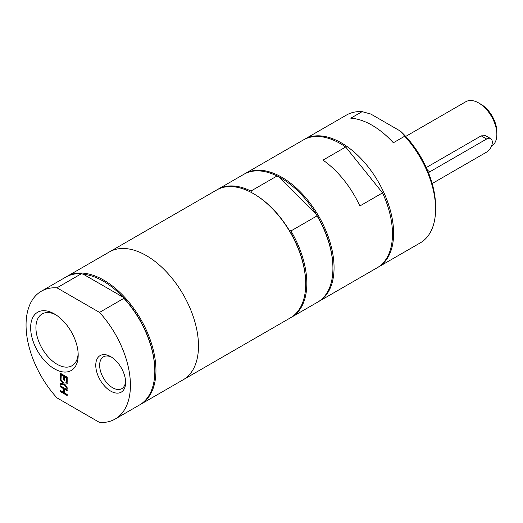 <?xml version="1.0" encoding="UTF-8"?>
<svg xmlns="http://www.w3.org/2000/svg" width="523" height="523" viewBox="0 0 523 523"><rect width="100%" height="100%" fill="white"/><g stroke="black" fill="none" stroke-linecap="round" stroke-linejoin="round"><path stroke-width="0.78" d="M61.073 378.397L60.485 378.057L60.485 373.317M64.46 380.09L63.871 379.75L63.871 376.076L61.302 374.592L61.073 378.659L60.485 378.057M67.173 381.921L66.584 381.581L66.584 377.645L64.46 376.678L64.46 380.352L63.871 379.75M63.643 379.881L63.871 376.076M63.643 376.207L61.073 374.723M60.256 378.188L60.256 373.187L67.173 377.188L67.173 382.182L66.356 381.712L66.356 377.776L64.46 376.678M67.173 388.445L63.996 384.274L60.485 384.745L60.485 383.634M67.173 383.777L64.466 384.222L67.173 387.726L67.173 388.87L63.996 384.274M63.767 384.405L60.256 384.876L60.256 383.66L63.244 383.182L60.485 379.606L60.485 378.887M63.015 383.313L60.256 379.737L60.256 378.587L63.721 383.137L67.173 382.659L67.173 383.882L64.466 384.222M63.643 392.427L63.643 388.752L60.256 386.791L60.256 385.732L67.173 389.727L67.173 390.792L64.46 389.223L64.46 392.897L67.173 394.466L67.173 395.532L60.256 391.531L60.256 390.472L63.871 392.296L63.871 388.622L60.485 386.66L60.485 385.863M60.256 391.531L60.485 390.603M67.173 395.27L60.485 391.4M64.46 389.223L67.173 390.524M393.348 142.772A73.802 42.611 -120 0 0 350.776 118.191L362.125 111.647L370.794 114.034L400.553 131.214L404.691 136.222L393.348 142.772M377.763 267.416A73.802 42.611 -120 0 0 378.332 267.096L420.302 242.862A73.802 42.611 -120 0 0 435.587 209.076A73.802 42.611 -120 0 0 404.691 136.222M378.332 267.096A73.802 42.611 -120 0 0 393.616 233.31A73.802 42.611 -120 0 0 361.4 159.044A73.802 42.611 -120 0 0 304.53 139.268A73.802 42.611 -120 0 0 303.968 139.608M362.125 111.647A73.802 42.611 -120 0 0 346.507 115.04L304.53 139.268M435.587 209.076L435.587 206.461A70.592 40.755 -120 0 0 400.553 131.214M359.863 205.977A73.802 42.611 -120 0 0 322.998 160.116L345.69 147.015L382.555 192.876L359.863 205.977M318.2 301.804A73.802 42.611 -120 0 0 318.775 301.483L377.194 267.75A73.802 42.611 -120 0 0 392.479 233.964A73.802 42.611 -120 0 0 382.555 192.876M318.775 301.483A73.802 42.611 -120 0 0 334.06 267.698A73.802 42.611 -120 0 0 301.843 193.432A73.802 42.611 -120 0 0 244.973 173.656A73.802 42.611 -120 0 0 244.411 173.989M345.69 147.015A73.802 42.611 -120 0 0 303.399 139.929L244.973 173.656M251.72 192.712L250.942 191.045L277.033 175.983L278.949 176.996L316.258 214.214L317.036 215.888L290.945 230.95L289.029 229.937A72.998 42.147 -120 0 0 254.08 194.013L253.511 193.687A73.802 42.611 -120 0 0 216.614 190.032L66.866 276.484A73.802 42.611 -120 0 0 66.303 276.824M290.978 317.52A73.802 42.611 -120 0 0 291.546 317.2L317.638 302.137A73.802 42.611 -120 0 0 332.922 268.351L332.922 267.698A72.998 42.147 -120 0 0 316.258 214.214A72.998 42.147 -120 0 0 278.949 176.996M291.546 317.2A73.802 42.611 -120 0 0 290.945 230.95M140.092 404.632A73.802 42.611 -120 0 0 140.667 404.312L183.207 379.75A73.802 42.611 -120 0 0 198.492 345.965A73.802 42.611 -120 0 1 183.207 379.75L290.415 317.853A73.802 42.611 -120 0 0 305.7 284.074L305.7 283.414A72.998 42.147 -120 0 0 289.029 229.937M250.942 191.045A73.802 42.611 -120 0 0 217.751 189.378A73.802 42.611 -120 0 0 217.182 189.712M332.922 268.351A73.802 42.611 -120 0 0 317.036 215.888M123.918 298.326L99.527 312.408L56.961 287.827L81.346 273.745L83.347 274.248L123.055 297.169L123.918 298.326A73.802 42.611 -120 0 1 154.815 371.18A73.802 42.611 -120 0 1 139.53 404.965L115.145 419.047A73.802 42.611 -120 0 0 99.527 312.408M154.815 371.18L154.815 370.526A72.998 42.147 -120 0 0 123.055 297.169A72.998 42.147 -120 0 0 83.347 274.248M56.961 287.827A73.802 42.611 -120 0 0 41.343 291.219A73.802 42.611 -120 0 0 56.961 397.866L99.527 422.44A73.802 42.611 -120 0 0 115.145 419.047M54.418 368.833A33.616 19.41 -120 0 0 78.189 355.104A33.616 19.41 -120 0 0 54.418 313.931A33.616 19.41 -120 0 0 30.648 327.653A33.616 19.41 -120 0 0 54.418 368.833M110.686 391.099A21.11 12.186 -120 0 0 125.612 382.483A21.11 12.186 -120 0 0 110.686 356.634A21.11 12.186 -120 0 0 95.761 365.25A21.11 12.186 -120 0 0 110.686 391.099M81.346 273.745A73.802 42.611 -120 0 0 65.735 277.138L41.343 291.219M78.149 353.515A29.889 17.259 60 0 1 71.997 365.747A29.889 17.259 60 0 1 57.053 364.263A29.889 17.259 60 0 1 37.532 337.923A29.889 17.259 60 0 1 42.108 313.97A29.889 17.259 60 0 1 55.778 314.761M125.579 381.306A18.364 10.604 60 0 1 121.813 388.648A18.364 10.604 60 0 1 112.628 387.739A18.364 10.604 60 0 1 100.632 371.559A18.364 10.604 60 0 1 103.449 356.843A18.364 10.604 60 0 1 111.693 357.248M426.278 167.556L481.193 135.856L485.664 135.719L490.652 138.602A8.022 4.629 -60 0 1 491.882 145.028A8.022 4.629 -60 0 1 486.638 152.095L432.175 183.54M428.507 172.767A8.022 4.629 -60 0 1 429.919 171.747L486.638 139A8.022 4.629 -60 0 1 490.652 138.602M491.463 146.205L491.535 146.165A25.666 14.821 -120 0 0 496.85 134.411A25.666 14.821 -120 0 0 478.702 102.972A25.666 14.821 -120 0 0 465.862 101.704L405.717 136.425M478.702 102.972L480.97 104.286A22.463 12.97 -120 0 1 496.85 131.796L496.85 134.411M277.033 175.983A73.802 42.611 -120 0 0 243.842 174.309L217.751 189.378M305.7 284.074A73.802 42.611 -120 0 0 253.511 193.687M198.492 345.965A73.802 42.611 -120 0 0 166.281 271.699A73.802 42.611 -120 0 0 109.412 251.923A73.802 42.611 -120 0 1 166.281 271.699A73.802 42.611 -120 0 1 198.492 345.965M140.667 404.312A73.802 42.611 -120 0 0 155.952 370.526A73.802 42.611 -120 0 0 123.735 296.26A73.802 42.611 -120 0 0 66.866 276.484M429.919 171.747L427.513 170.354M486.638 139L481.193 135.856"/></g></svg>
